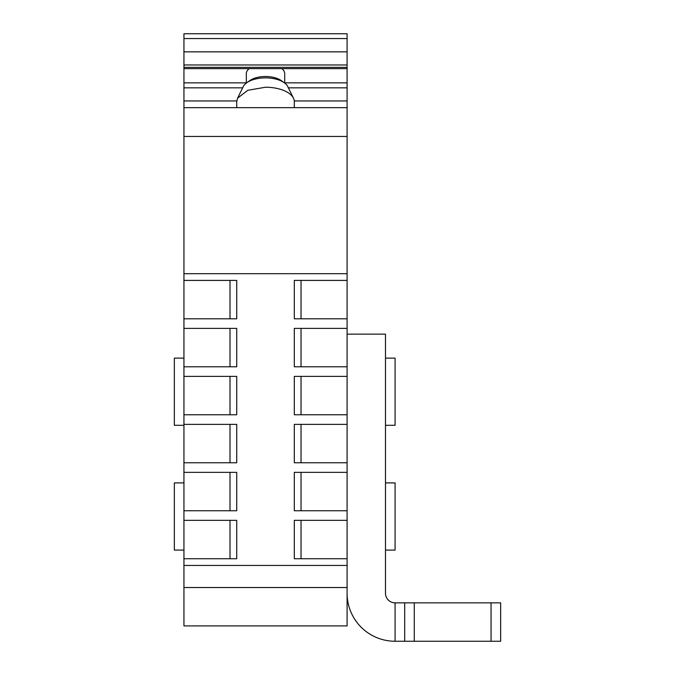 <?xml version="1.0" encoding="UTF-8"?>
<svg xmlns="http://www.w3.org/2000/svg" width="675" height="675" viewBox="0 0 675 675"><rect width="100%" height="100%" fill="white"/><g stroke="black" fill="none" stroke-linecap="round" stroke-linejoin="round"><path stroke-width="1.01" d="M260.71 625.911L264.786 625.911M315.993 625.911L271.257 625.911M209.866 625.911L215.047 625.911M246.324 82.848L183.946 82.848L183.946 33.75L347.093 33.75L347.093 625.911L183.946 625.911L183.946 587.528L347.093 587.528M183.946 82.848L183.946 587.528M183.946 68.639L347.093 68.639M347.093 82.848L284.715 82.848M183.946 107.662L347.093 107.662M347.093 273.696L183.946 273.696M347.093 565.447L183.946 565.447L347.093 565.447M347.093 558.731L294.308 558.731L294.308 520.341L347.093 520.341M347.093 510.747L294.308 510.747L294.308 472.357L347.093 472.357M347.093 462.763L294.308 462.763L294.308 424.373L347.093 424.373M347.093 414.771L294.308 414.771L294.308 376.38L347.093 376.38M347.093 366.787L294.308 366.787L294.308 328.396L347.093 328.396M347.093 318.802L294.308 318.802L294.308 280.412L347.093 280.412M183.946 318.802L236.731 318.802L236.731 280.412L183.946 280.412M183.946 366.787L236.731 366.787L236.731 328.396L183.946 328.396M183.946 414.771L236.731 414.771L236.731 376.38L183.946 376.38M183.946 462.763L236.731 462.763L236.731 424.373L183.946 424.373M183.946 510.747L236.731 510.747L236.731 472.357L183.946 472.357M183.946 558.731L236.731 558.731L236.731 520.341L183.946 520.341M301.033 558.731L301.033 520.341M301.033 510.747L301.033 472.357M301.033 462.763L301.033 424.373M301.033 414.771L301.033 376.38M301.033 366.787L301.033 328.396M301.033 318.802L301.033 280.412M230.006 318.802L230.006 280.412M230.006 366.787L230.006 328.396M230.006 414.771L230.006 376.38M230.006 462.763L230.006 424.373M230.006 510.747L230.006 472.357M230.006 558.731L230.006 520.341M236.731 107.662L236.731 101.621L237.566 98.179L247.767 90.29L265.52 87.227A28.789 14.394 0 0 1 293.473 98.179A28.789 14.394 0 0 1 294.308 101.621L294.308 107.662M293.473 98.179L287.761 86.586A22.908 11.458 180 0 0 284.226 82.704A22.908 11.458 180 0 0 265.52 77.87A22.908 11.458 180 0 0 246.814 82.704A22.908 11.458 180 0 0 243.278 86.586L237.566 98.179M284.226 82.704L281.197 80.561A19.195 9.593 180 0 0 265.52 76.511A19.195 9.593 180 0 0 249.851 80.561L246.814 82.704M246.324 83.067L246.324 73.634A19.195 9.593 0 0 1 249.134 68.639M281.914 68.639A19.195 9.593 0 0 1 284.715 73.634L284.715 83.067M491.054 602.859L491.054 641.25L500.656 641.25L500.656 602.859L395.086 602.859A9.593 9.593 0 0 1 385.484 593.266L385.484 334.133L347.093 334.133M491.054 641.25L404.679 641.25L404.679 602.859M347.093 593.266A47.984 47.984 0 0 0 395.086 641.25L404.679 641.25M414.281 641.25L414.281 602.859M183.946 482.895L174.344 482.895L174.344 550.074L183.946 550.074M385.484 482.895L395.086 482.895L395.086 550.074L385.484 550.074M183.946 358.13L174.344 358.13L174.344 425.309L183.946 425.309M385.484 358.13L395.086 358.13L395.086 425.309L385.484 425.309M183.946 38.551L347.093 38.551M183.946 51.848L347.093 51.848M183.946 64.96L347.093 64.96M183.946 67.357L347.093 67.357M183.946 87.834L242.663 87.834M288.385 87.834L347.093 87.834M183.946 100.946L236.756 100.946M294.283 100.946L347.093 100.946M183.946 136.451L347.093 136.451M395.086 641.25L395.086 602.859"/></g></svg>
